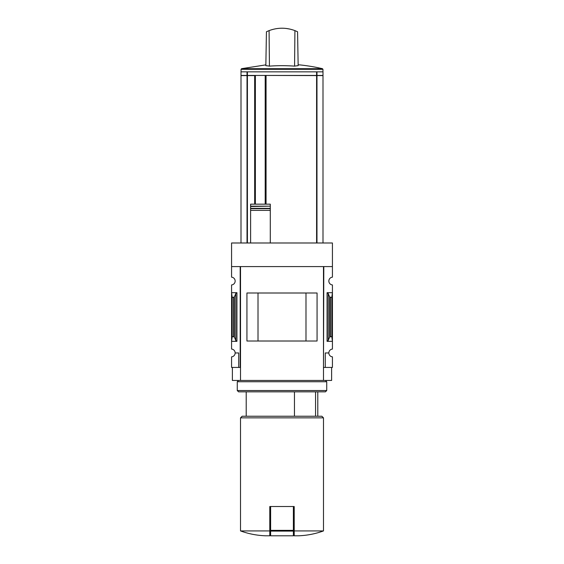 <?xml version="1.0" encoding="UTF-8"?>
<svg xmlns="http://www.w3.org/2000/svg" width="564" height="564" viewBox="0 0 564 564"><rect width="100%" height="100%" fill="white"/><g stroke="black" fill="none" stroke-linecap="round" stroke-linejoin="round"><path stroke-width="0.85" d="M323.482 367.432L323.806 266.582L332.429 266.582L332.429 242.992L231.571 242.992L231.571 277.164A3.906 3.906 0 0 1 235.153 281.055A3.906 3.906 0 0 1 231.571 284.947L231.571 349.067A3.906 3.906 0 0 1 235.153 352.958L238.727 352.958L238.727 367.432L240.518 367.432M332.429 266.582L332.429 277.164A3.906 3.906 0 0 0 328.847 281.055A3.906 3.906 0 0 0 332.429 284.947L332.429 349.067A3.906 3.906 0 0 0 328.847 352.958A3.906 3.906 0 0 0 332.429 356.85L332.429 367.432L325.273 367.432L325.273 352.958L328.847 352.958M238.727 367.432L231.571 367.432L231.571 356.85A3.906 3.906 0 0 0 235.153 352.958M315.551 416.239L315.551 391.839M316.975 71.847L322.996 71.847L322.996 75.442L316.975 75.442L316.975 71.847L241.004 71.847L241.004 75.442L247.025 75.442L247.025 71.847M316.975 75.442L247.025 75.442M322.996 242.992L322.996 75.604L266.06 75.442M266.06 204.161L266.06 75.604M270.29 242.992L270.29 204.161L250.606 204.161L250.606 206.149L250.606 204.161M250.606 242.992L250.606 206.149L270.29 206.149L270.29 204.161M270.29 206.149L250.606 206.494L250.606 208.335L270.29 208.335L270.29 210.379L250.606 210.379L250.606 208.68L270.29 208.68M269.796 530.921L240.518 530.921C248.668 533.882 257.071 535.511 265.736 535.8L269.796 535.8L269.796 506.521L270.614 506.521L270.614 535.8L293.386 535.8L293.386 531.112L270.614 531.112M236.936 292.688L231.571 292.688L232.22 297.531L234.363 296.988L235.773 293.562L236.936 292.688L236.936 341.326L231.571 341.326L232.22 336.482L232.22 297.531M236.936 341.326L235.773 340.459L234.363 337.025L232.22 336.482M240.193 367.432L240.193 266.582L231.571 266.582M323.806 367.432L325.273 367.432M328.227 340.459L329.637 337.025L331.78 336.482L332.429 341.326L327.064 341.326L328.227 340.459L328.227 293.562L327.064 292.688L332.429 292.688L331.78 297.531L329.637 296.988L328.227 293.562M331.78 336.482L331.78 297.531M331.618 367.432L331.618 380.446L232.382 380.446L232.382 367.432M240.518 380.446L240.518 266.582L323.482 266.582L323.482 380.446M317.067 341.016L246.933 341.016L246.933 292.998L317.067 292.998L317.067 341.016M305.991 341.001L305.991 293.012L258.009 293.012L258.009 341.001L305.991 341.001M323.482 530.921L294.204 530.921L294.204 535.8L298.264 535.8C306.929 535.511 315.332 533.882 323.482 530.921L323.482 417.861L240.518 417.861L240.518 530.921M294.204 530.921L294.204 506.521L270.614 506.521M240.518 417.861L242.146 416.239L321.854 416.239L323.482 417.861M294.464 416.239L294.464 391.839M293.386 506.521L293.386 531.112M316.975 242.992L316.975 75.604M254.674 204.161L254.674 75.604L241.004 75.604L241.004 242.992M247.025 242.992L247.025 75.604M241.039 71.847L241.039 69.323L241.54 68.695L265.856 64.867M298.144 64.867L299.442 64.867A176.92 176.92 0 0 1 322.46 68.695L241.54 68.695M294.923 30.618L297.566 31.76L298.159 65.671A175.418 87.709 90 0 0 294.57 66.129A174.798 174.769 0 0 0 269.43 66.129A175.418 87.709 -90 0 0 265.841 65.671L266.434 31.76L269.077 30.618C277.692 27.417 286.308 27.417 294.923 30.618L294.57 66.129M289.882 29.081L286.054 28.433M269.43 66.129L269.077 30.618M265.813 204.161L265.813 75.442M255.076 204.161L255.076 75.442M238.565 380.446L237.268 381.75L326.732 381.75L325.435 380.446M326.732 390.535L325.435 391.839L238.565 391.839L237.268 390.535L326.732 390.535L326.732 381.75M237.268 390.535L237.268 381.75M316.594 75.442L316.594 71.847M247.406 75.442L247.406 71.847M316.594 242.992L316.594 75.604M233.637 336.482L233.637 297.531M327.064 341.326L327.064 292.688M330.363 336.482L330.363 297.531M329.637 337.025L329.637 296.988M235.773 340.459L235.773 293.562M234.363 337.025L234.363 296.988M293.386 530.35L270.614 530.35M247.406 242.992L247.406 75.604M241.039 69.323L322.961 69.323L322.46 68.695M265.2 204.161L265.2 75.442M255.365 204.161L255.365 75.442M317.786 416.239L317.786 391.839M246.214 416.239L246.214 391.839M322.961 71.847L322.961 69.323"/></g></svg>

